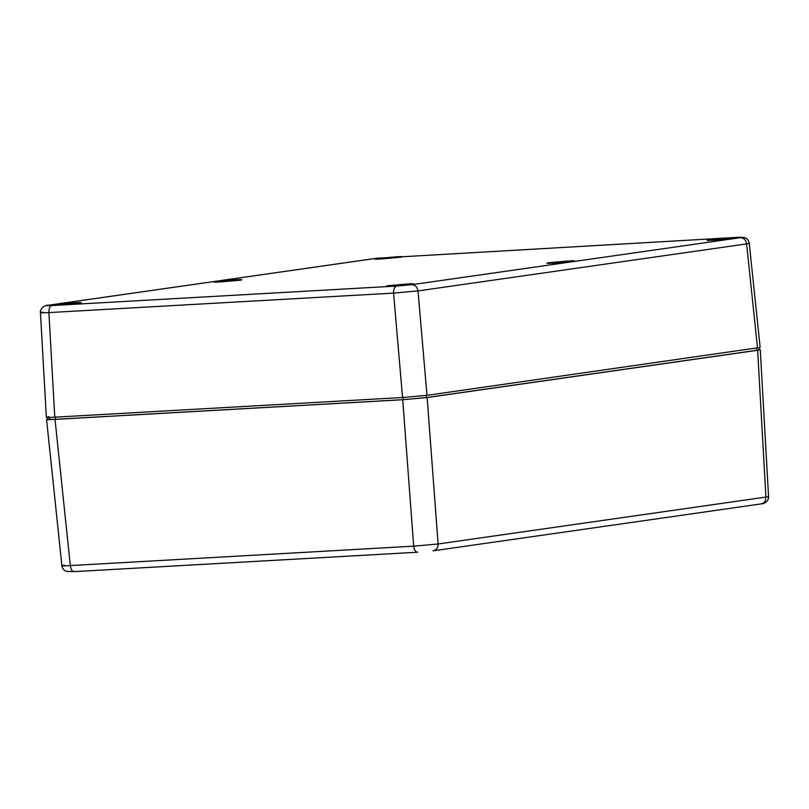 <?xml version="1.0" encoding="UTF-8"?>
<svg xmlns="http://www.w3.org/2000/svg" width="809" height="809" viewBox="0 0 809 809"><rect width="100%" height="100%" fill="white"/><g stroke="black" fill="none" stroke-linecap="round" stroke-linejoin="round"><path stroke-width="1.21" d="M759.226 349.539L760.278 349.68L757.649 350.257L765.911 497.08L768.55 496.544C768.732 502.187 763.281 503.906 761.158 503.896L760.763 503.936C764.131 503.36 765.85 501.074 765.911 497.08L438.104 543.982C438.043 547.986 436.334 550.272 432.967 550.838L433.28 550.808M417.697 552.203C415.573 552.122 414.238 550.11 413.682 546.166L438.104 543.982L427.152 397.543L402.73 399.727L55.022 419.396C46.497 419.82 44.556 419.669 49.207 418.92M64.518 565.107C59.694 565.936 61.636 566.098 70.322 565.582C70.879 569.526 72.223 571.538 74.347 571.619L417.383 552.223M757.649 350.257L427.152 397.543M74.347 571.619L66.53 571.407C63.82 570.426 62.273 568.525 61.889 565.724L46.568 419.487L47.589 419.173M759.044 347.546L759.246 349.771L756.779 350.307L426.252 397.593L403.307 399.656L55.528 419.315C47.438 419.729 45.617 419.578 50.077 418.87M411.801 284.697C415.229 284.889 417.292 286.962 418 290.916L393.568 293.101C393.487 289.086 394.468 286.74 396.531 286.062L51.867 305.559C46.467 305.832 45.264 305.731 48.237 305.256L376.852 258.243L736.787 237.381C742.106 237.118 743.319 237.209 740.417 237.684L411.801 284.697L396.531 286.062M736.787 237.381L744.614 237.603C747.031 238.21 748.578 240.101 749.245 243.276L746.616 243.893C745.908 239.939 743.845 237.866 740.417 237.684M51.867 305.559C49.804 306.237 48.813 308.583 48.894 312.598C40.197 312.972 38.256 312.82 43.089 312.112M48.975 416.706C44.323 417.454 46.265 417.616 54.79 417.181L402.558 397.512L426.99 395.328L760.157 347.455L749.245 243.276M402.73 399.727L413.682 546.166L70.322 565.582L55.022 419.396M403.145 397.482L403.307 399.656M426.252 397.593L426.05 395.459M756.779 350.307L756.577 348.173M55.528 419.315L55.376 417.151M381.1 258.971L400.799 257.201C403.873 256.564 402.306 256.433 396.117 256.817L376.418 258.587C373.343 259.224 374.911 259.355 381.1 258.971M59.886 304.932L79.585 303.163C82.66 302.526 81.092 302.394 74.903 302.778L55.194 304.548C52.13 305.185 53.687 305.317 59.886 304.932M574.552 261.064L553.174 263.137L572.843 261.378C575.917 260.731 574.35 260.599 568.161 260.994L548.462 262.753C545.387 263.4 546.955 263.522 553.144 263.137L546.854 263.319M713.75 240.162L733.45 238.392C736.524 237.755 734.956 237.624 728.767 238.008L709.068 239.777C705.994 240.415 707.562 240.546 713.75 240.162M392.537 286.123L412.236 284.353C415.31 283.706 413.743 283.585 407.554 283.969L387.845 285.729C384.781 286.376 386.348 286.507 392.537 286.123M241.901 279.874L220.513 281.947L240.192 280.187C243.266 279.54 241.699 279.408 235.51 279.803L215.811 281.562C212.737 282.21 214.304 282.341 220.493 281.947L214.203 282.129M54.79 417.181L48.894 312.598L393.568 293.101L402.558 397.512M426.99 395.328L418 290.916L746.616 243.893L757.517 348.032M376.852 258.243L736.948 237.361M433.371 550.798L761.178 503.896M74.185 571.639L417.535 552.223M760.278 349.68L768.55 496.544M47.458 417.191L47.61 419.406M402.508 256.888L374.81 259.153M81.294 302.849L53.596 305.114M735.159 238.079C739.284 238.271 702.657 241.163 707.379 240.313L707.46 240.344M413.945 284.04L386.247 286.305M46.346 417.272L40.45 312.648C39.479 309.766 44.343 304.74 47.832 305.296L376.438 258.283"/></g></svg>
